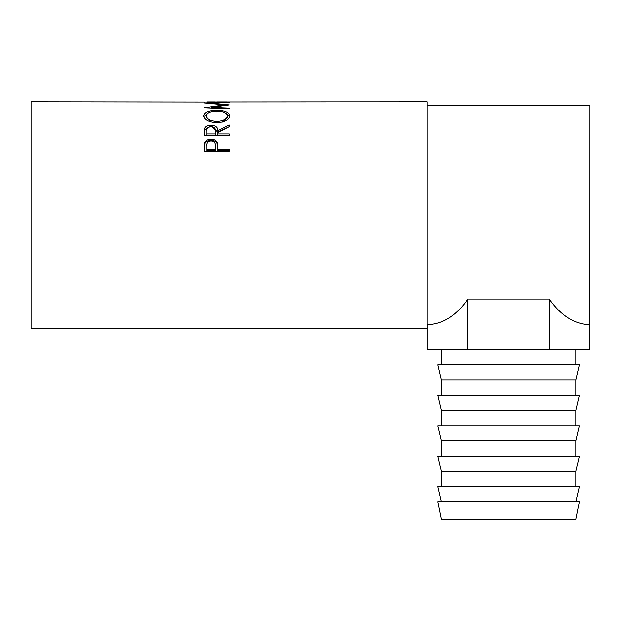 <?xml version="1.0" encoding="UTF-8"?>
<svg xmlns="http://www.w3.org/2000/svg" width="621" height="621" viewBox="0 0 621 621"><rect width="100%" height="100%" fill="white"/><g stroke="black" fill="none" stroke-linecap="round" stroke-linejoin="round"><path stroke-width="0.93" d="M508.591 519.203L575.799 519.203L579.339 501.714L437.844 501.714L441.384 519.203L508.591 519.203M441.384 501.714L437.844 486.685L579.339 486.685L575.799 501.714M508.591 471.254L575.799 471.254L579.339 456.225L437.844 456.225L441.384 471.254L508.591 471.254M508.591 440.794L575.799 440.794L579.339 425.765L437.844 425.765L441.384 440.794L508.591 440.794M508.591 410.334L575.799 410.334L579.339 395.305L437.844 395.305L441.384 410.334L508.591 410.334M508.591 379.873L575.799 379.873L579.339 364.845L437.844 364.845L441.384 379.873L508.591 379.873M204.379 151.182L204.751 142.799C205.706 140.455 207.794 139.259 211.024 139.213C214.338 139.267 216.434 140.509 217.303 142.954L217.715 149.366L229.141 149.366L229.141 151.182L204.379 151.182M204.379 135.518L204.72 128.353C205.605 126.335 207.701 125.295 211 125.225C215.797 125.621 218.033 127.491 217.715 130.837L229.141 125.031L229.141 126.731L217.715 132.7L217.715 133.95L229.141 133.95L229.141 135.518L204.379 135.518M203.742 115.925C204.379 112.261 208.718 110.359 216.752 110.235C224.717 110.367 229.056 112.23 229.778 115.832C229.095 119.876 224.794 122.19 216.869 122.772C208.92 122.244 204.542 119.962 203.742 115.925M211.287 108.054L211.287 107.34L229.141 104.91L211.326 103.094L229.141 102.496L204.379 102.907M211.287 107.34L229.141 108.101L229.141 108.854L204.379 107.759L224.693 104.856L204.379 102.954M204.379 102.046L31.05 101.797L31.05 328.183L427.232 328.183L427.232 101.797L206.917 101.984M214.54 101.922L206.917 101.922L214.54 102.046M214.54 101.984L217.078 101.984M226.603 101.922L217.078 101.922L226.603 102.046M226.603 101.984L229.141 102.046M467.931 299.043L467.931 349.413L427.271 349.413L427.271 324.651C442.548 324.348 456.101 315.81 467.931 299.043L549.251 299.043C561.081 315.81 574.635 324.348 589.911 324.651L589.95 105.337L427.232 105.337M211.326 103.497L211.326 103.094M224.693 105.454L224.693 104.856M229.141 108.854L229.141 108.101M216.752 110.235L216.752 111.873M225.726 113.239L229.692 116.624M203.835 116.686L207.942 113.169M222.396 122.081L227.239 117.423L227.239 115.871C226.75 112.843 223.257 111.252 216.745 111.097C210.294 111.275 206.801 112.867 206.281 115.871C206.863 119.178 210.387 121.048 216.861 121.499C223.265 121.033 226.727 119.154 227.239 115.871M206.281 115.871L206.281 117.423L211.055 122.026M216.861 122.966L216.861 121.499M204.379 133.36L204.72 129.704L210.146 126.653M204.72 128.353L204.72 129.704M211 125.225L211 126.63M211.893 126.661L217.715 132.157L229.141 126.731M217.715 130.837L217.715 132.157M217.715 133.95L217.715 135.215L229.141 135.518M215.208 132.157L215.176 135.215L206.917 135.215L206.917 133.95L215.176 133.95L215.208 130.845C215.658 128.454 214.253 127.041 211 126.599C207.818 127.033 206.459 128.423 206.917 130.783L206.917 133.95M215.176 133.95L215.176 135.215M204.379 148.295L204.751 143.932C205.706 141.619 207.794 140.447 211.024 140.4C214.338 140.447 216.434 141.673 217.303 144.08L217.715 148.978M204.751 142.799L204.751 143.932M211.024 139.213L211.024 140.4M217.303 142.954L217.303 144.08M217.715 149.366L217.715 150.391L229.141 150.391L229.141 151.182M215.231 146.96L215.176 150.391L206.917 150.391L206.917 149.366L215.176 149.366L215.231 145.881C215.666 143.063 214.261 141.394 211.031 140.882C207.864 141.371 206.49 142.985 206.917 145.725L206.917 149.366M215.176 149.366L215.176 150.391M549.251 299.043L549.251 349.413L589.911 349.413L589.911 324.651M467.931 349.413L549.251 349.413M575.799 486.685L575.799 471.254M575.799 456.225L575.799 440.794M575.799 425.765L575.799 410.334M575.799 395.305L575.799 379.873M575.799 364.845L575.799 349.413M441.384 364.845L441.384 349.413M441.384 395.305L441.384 379.873M441.384 425.765L441.384 410.334M441.384 456.225L441.384 440.794M441.384 486.685L441.384 471.254"/></g></svg>
